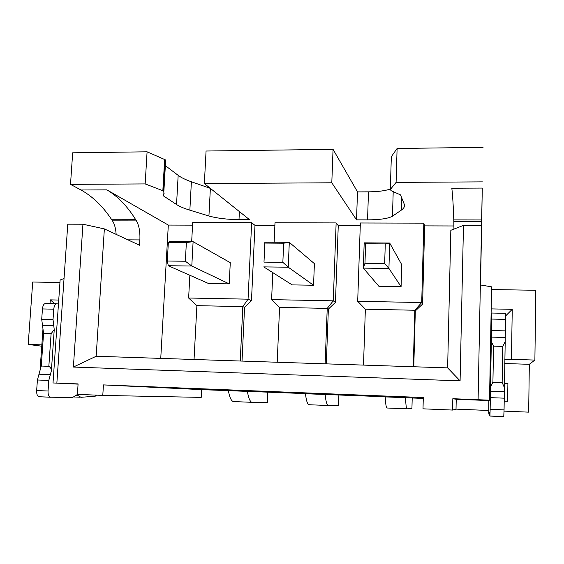 <?xml version="1.0" encoding="UTF-8"?>
<svg xmlns="http://www.w3.org/2000/svg" width="564" height="564" viewBox="0 0 564 564"><rect width="100%" height="100%" fill="white"/><g stroke="black" fill="none" stroke-linecap="round" stroke-linejoin="round"><path stroke-width="0.85" d="M56.858 383.069L64.042 278.51L60.122 279.998L53.009 382.963L78.093 383.908L77.395 394.349L102.782 395.413L103.445 384.909L423.303 397.542L423.007 408.822L452.568 410.063L452.829 398.706L478.096 399.707L481.529 225.431L463.481 225.374L450.833 230.302L447.633 367.876L96.169 356.258L104.361 228.892L139.555 245.255L139.872 239.919C140.21 231.867 139.075 225.537 136.474 220.905L135.459 219.283L111.411 219.241C102.676 206.142 92.538 196.392 80.983 189.983L70.507 184.372L72.678 152.802L147.084 151.808L165.294 159.802L163.504 190.956L145.167 183.92L147.084 151.808M111.411 219.241L112.497 220.855C114.548 224.063 115.761 228.568 116.149 234.37M64.042 278.51L67.772 224.176L82.943 224.218L73.39 367.051L460.09 380.848L463.481 225.374M41.849 344.865L28.2 344.449L32.712 282.028L59.953 282.479M478.096 399.707L489.517 400.2L488.22 400.532L456.241 399.27L456.022 409.126L452.568 410.063M452.829 398.706L456.241 399.27M489.517 400.2L491.596 286.829L480.359 284.954M491.547 289.558L535.8 290.284L534.884 360.072L511.449 359.346L512.246 309.319L505.598 315.953M491.195 308.889L512.246 309.319M504.78 359.444L511.449 359.346M504.709 363.533L529.328 364.309L534.884 360.072M529.328 364.309L528.665 412.15L504.04 411.121M488.699 410.486L456.022 409.126M489.94 416.063L503.765 416.655L504.061 409.887L490.151 409.316L489.94 416.063L489.312 415.33L489.242 412.221L489.08 414.667L488.699 412.77L488.826 400.56L488.22 400.532M504.378 383.294L507.903 383.421L507.614 401.3L504.209 401.166M489.968 383.21L490.024 372.367M490.553 343.596L490.236 372.374M504.061 409.887L505.379 330.878L491.589 330.532L491.822 313.034L491.011 318.589M491.589 330.532L491.329 341.53L493.563 346.148L492.915 382.173L502.143 382.505L502.757 346.402L493.563 346.148M504.294 391.719L490.447 391.197L491.329 341.53M490.447 391.197L490.151 409.316M505.379 330.878L505.485 313.323L491.836 313.034M504.315 387.383L502.143 382.505M490.504 386.876L492.915 382.173M505.069 341.904L502.757 346.402M507.903 383.421L504.378 383.372M481.712 219.939L453.78 219.882C453.315 205.775 452.659 195.222 451.82 188.207L482.283 188.066L481.529 225.431M482.283 188.066L480.549 284.982M447.633 367.876L460.09 380.848M96.169 356.258L73.39 367.051M104.361 228.892L82.943 224.218M135.459 219.283C127.26 206.114 117.735 196.307 106.871 189.857L168.319 225.071L192.557 225.149M208.934 215.998L210.372 188.376L191.393 181.784C185.641 179.782 181.234 177.639 178.168 175.348L176.539 204.52C179.627 206.523 184.068 208.405 189.857 210.175L208.934 215.998C217.062 218.282 227.088 219.495 239.002 219.622L239.39 211.578M483.066 147.345L397.105 148.487L396.09 182.398L390.33 189.483L391.071 190.681L400.51 194.876L404.261 204.196C405.001 206.304 404.014 208.285 401.314 210.139L392.466 216.202C388.293 218.564 379.988 219.784 367.552 219.868L356.533 219.847L331.801 182.785L204.351 183.561L249.478 219.643L239.002 219.622M396.09 182.398L482.389 181.869M413.278 366.741L414.822 310.242L365.359 309.206L357.696 301.303L360.361 222.984L423.825 223.147L424.657 225.882L453.921 225.974M274.139 242.238L274.999 222.766L336.137 222.921L338.266 225.607L360.269 225.678M191.668 241.674L192.698 222.554L251.65 222.702L254.977 225.346L274.879 225.41M70.507 184.372L145.167 183.92M163.504 190.956L164.096 193.487L163.546 193.917L163.722 196.082L176.539 204.52M165.872 166.042L178.168 175.348M165.865 162.714L165.294 159.802M397.105 148.487L391.331 156.686L390.33 189.483M390.344 189.025C385.184 190.822 377.901 191.76 368.482 191.845L357.498 191.894L356.533 219.847M204.351 183.561L206.064 151.025L333.056 149.34L357.498 191.894M333.056 149.34L331.801 182.785M164.653 159.309L162.855 190.526M305.307 393.601L201.63 389.632L201.228 397.387L102.782 395.413M384.697 396.746L305.3 393.728M423.275 398.424L384.697 396.88M103.445 384.909L201.63 389.632M56.428 303.756L45.74 303.531C43.985 303.495 42.885 305.293 42.448 308.931L41.708 319.309L43.569 333.458L41.271 366.043L48.835 366.318L51.112 333.669L43.569 333.458M96.507 395.152L95.253 396.196L80.941 397.31L76.923 394.899L72.425 397.542L50.14 397.197C48.645 396.478 47.954 394.412 48.06 391.014L48.793 380.439L50.344 374.644L38.986 374.214L40.051 370.336L42.949 329.32M38.986 374.214L37.407 379.995L36.653 390.542C36.547 393.933 37.259 395.991 38.789 396.711L50.499 397.253M28.2 344.449L41.757 346.204M54.842 303.728L50.316 299.879L50.055 303.622M50.316 299.879L58.741 300.048M78.072 384.14L53.009 382.963M50.344 374.644L51.387 370.752L54.243 329.623L53.03 319.591L53.756 309.185C54.186 305.54 55.265 303.735 56.978 303.77L58.459 304.116M51.387 370.752C51.366 368.849 50.52 367.368 48.835 366.318M40.051 370.336L41.271 366.043M54.243 329.623L51.112 333.669M313.556 285.243L314.402 263.628L289.297 242.344L288.239 267.202L313.556 285.243L292.18 284.898L263.74 266.899L288.239 267.202L282.846 262.331L283.671 243.204L289.297 242.344L264.861 242.175L264.861 243.07L283.671 243.204M338.879 395.075L338.506 405.474L328.029 405.523C326.739 404.635 325.773 400.955 325.139 394.49M272.793 272.631L271.601 299.632L333.268 300.831L336.137 222.921M271.601 299.632L279.575 307.394L327.226 308.402L333.268 300.831L335.453 302.367L328.361 309.114L326.316 363.865M325.139 363.822L327.226 308.402L328.361 309.114M338.266 225.607L335.453 302.367M160.747 358.394L168.319 225.071M240.243 361.023L242.823 306.626L196.892 305.653L188.63 298.025L189.857 275.26M254.977 225.346L251.473 300.711L244.564 307.338L242.823 306.626L248.061 299.174L188.63 298.025M251.473 300.711L248.061 299.174L251.65 222.702M229.224 283.882L230.274 262.669L193.107 241.681L191.795 266.018L229.224 283.882L208.624 283.551L168.312 265.736L191.795 266.018L185.352 261.238L186.374 242.52L193.107 241.681L169.679 241.526L168.354 242.393L186.374 242.52M267.787 392.255L267.336 402.492L251.798 402.322C249.88 401.42 248.421 397.782 247.413 391.416M228.371 390.549C229.463 396.957 231.05 400.623 233.129 401.54L233.856 401.674M168.354 242.393L167.297 261.033L185.352 261.238M167.297 261.033L168.312 265.736M244.564 307.338L242.026 361.08M196.892 305.653L194.044 359.494M279.575 307.394L277.206 362.243M365.359 309.206L363.512 365.091M424.657 225.882L422.591 304.081L415.308 310.954L414.822 310.242L421.717 302.544L423.825 223.147M357.696 301.303L421.717 302.544L422.591 304.081M401.082 286.653L401.716 264.629L389.696 243.028L388.92 268.436L401.082 286.653L378.888 286.293L363.336 268.126L388.92 268.436L384.669 263.473L385.275 243.916L389.696 243.028L364.182 242.851L365.62 243.782L385.275 243.916M412.214 397.987L411.924 408.555L406.856 408.837C406.235 407.962 405.805 404.24 405.565 397.669M365.62 243.782L364.971 263.254L363.336 268.126L364.182 242.851M385.191 396.767C385.536 403.366 386.1 407.109 386.897 407.998L387.172 408.124M364.971 263.254L384.669 263.473M415.308 310.954L413.786 366.755M453.78 219.882L453.935 229.097M264.861 243.07L263.994 262.119L282.846 262.331M263.994 262.119L264.861 242.175M305.448 393.609C306.181 400.109 307.274 403.81 308.734 404.712L309.241 404.846M504.258 398.177L490.363 397.641M505.196 337.469L491.434 337.11M505.57 319.379L491.794 319.069M139.872 239.919L127.908 239.841M136.474 220.905L112.497 220.855M80.983 189.983L106.871 189.857M191.393 181.784L189.857 210.175M367.552 219.868L368.482 191.845M392.466 216.202L393.2 191.922M401.314 210.139L401.688 197.329M78.459 395.872L75.315 395.738M48.06 391.014L36.653 390.542M48.793 380.439L37.407 379.995M53.756 325.59L42.455 325.294M53.03 319.591L41.708 319.309M53.756 309.185L42.448 308.931M481.684 221.68L453.844 221.617M489.954 416.02L503.786 416.613M163.722 196.082L163.863 193.671M163.884 191.238L165.675 160.127M74.081 396.964L80.166 397.225M76.591 394.934L77.317 394.962M38.789 396.711L50.14 397.197M251.798 402.322L233.129 401.54M406.856 408.837L386.897 407.998M328.029 405.523L308.734 404.712"/></g></svg>
